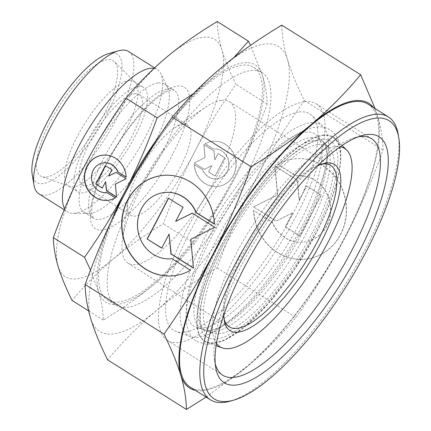 <?xml version="1.0" encoding="UTF-8"?>
<svg xmlns="http://www.w3.org/2000/svg" width="431" height="431" viewBox="0 0 431 431"><rect width="100%" height="100%" fill="white"/><g stroke="black" fill="none" stroke-linecap="round" stroke-linejoin="round"><path stroke-width="0.32" stroke-dasharray="2.15 1.62" d="M221.609 245.056A120.217 37.976 122.2 0 0 214.87 342.677A120.217 37.976 122.2 0 0 315.966 233.16A120.217 37.976 122.2 0 0 322.7 135.539A120.217 37.976 122.2 0 0 221.609 245.056M310.826 137.5A111.974 35.369 -57.8 0 1 322.21 140.765A111.974 35.369 -57.8 0 1 324.915 144.638A111.974 35.369 -57.8 0 1 304.55 228.425A111.974 35.369 -57.8 0 1 210.393 330.426A111.974 35.369 -57.8 0 1 207.904 330.588A111.974 35.369 -57.8 0 1 203.243 329.828A111.974 35.369 -57.8 0 1 216.669 239.507A111.974 35.369 -57.8 0 1 310.826 137.5M310.218 122.77A124.511 39.334 -57.8 0 1 322.884 126.407A124.511 39.334 -57.8 0 1 293.581 241.285A124.511 39.334 -57.8 0 1 198.535 337.311A124.511 39.334 -57.8 0 1 190.583 336.643A124.511 39.334 -57.8 0 1 210.813 226.388A124.511 39.334 -57.8 0 1 310.218 122.77M299.109 111.963A127.851 40.39 -57.8 0 1 312.109 115.691A127.851 40.39 -57.8 0 1 282.025 233.65A127.851 40.39 -57.8 0 1 184.43 332.253A127.851 40.39 -57.8 0 1 176.268 331.568A127.851 40.39 -57.8 0 1 197.037 218.355A127.851 40.39 -57.8 0 1 299.109 111.963M216.437 343.426A117.124 37.001 -57.8 0 1 247.114 234.184A117.124 37.001 -57.8 0 1 334.822 146.707A117.124 37.001 -57.8 0 1 340.183 146.777M322.916 135.124A120.696 38.127 -57.8 0 1 335.194 138.647A120.696 38.127 -57.8 0 1 306.791 250.007A120.696 38.127 -57.8 0 1 214.654 343.092A120.696 38.127 -57.8 0 1 206.95 342.446A120.696 38.127 -57.8 0 1 226.561 235.568A120.696 38.127 -57.8 0 1 322.916 135.124M305.331 132.155A113.622 35.892 -57.8 0 1 316.887 135.469A113.622 35.892 -57.8 0 1 290.149 240.304A113.622 35.892 -57.8 0 1 203.421 327.926A113.622 35.892 -57.8 0 1 196.164 327.318A113.622 35.892 -57.8 0 1 214.627 226.706A113.622 35.892 -57.8 0 1 305.331 132.155M304.431 101.732A139.725 44.14 -57.8 0 1 316.187 103.849A139.725 44.14 -57.8 0 1 288.237 230.472A139.725 44.14 -57.8 0 1 179.107 342.483A139.725 44.14 -57.8 0 1 167.352 340.366A139.725 44.14 -57.8 0 1 195.302 213.744A139.725 44.14 -57.8 0 1 304.431 101.732M206.077 397.08L246.818 366.975A168.225 53.142 -57.8 0 1 203.701 390.556A168.225 53.142 -57.8 0 1 195.329 390.319M373.327 107.459A168.225 53.142 -57.8 0 1 377.491 115.955L375.11 108.58M281.799 25.133C282.036 36.182 283.91 47.566 287.429 59.284C290.887 70.964 296.496 84.697 304.259 100.482C284.983 127.91 268.599 154.627 255.104 180.632C241.543 206.594 228.893 235.66 217.143 267.829C193.869 281.842 173.741 296 156.755 310.304A168.225 53.142 -57.8 0 1 113.639 333.885A168.225 53.142 -57.8 0 1 90.742 318.628A168.225 53.142 -57.8 0 1 123.067 197.279A168.225 53.142 -57.8 0 1 221.41 67.608A168.225 53.142 -57.8 0 1 264.526 44.027A168.225 53.142 -57.8 0 1 287.429 59.284A168.225 53.142 -57.8 0 1 255.104 180.632A168.225 53.142 -57.8 0 1 156.755 310.304C139.714 324.57 123.314 341.077 107.567 359.826M217.267 21.55C217.434 30.601 218.996 40.088 221.954 50.007C224.912 59.931 229.588 71.374 235.983 84.341C220.144 106.834 206.487 129.095 195.017 151.13C183.547 173.17 173.003 197.387 163.387 223.797C144.266 235.283 127.49 247.082 113.062 259.193A140.188 44.285 -57.8 0 1 77.133 278.841A140.188 44.285 -57.8 0 1 58.045 266.132A140.188 44.285 -57.8 0 1 84.988 165.008A140.188 44.285 -57.8 0 1 166.942 56.946A140.188 44.285 -57.8 0 1 202.872 37.298A140.188 44.285 -57.8 0 1 221.954 50.007A140.188 44.285 -57.8 0 1 195.017 151.13A140.188 44.285 -57.8 0 1 113.062 259.193C98.634 271.309 84.972 285.063 72.074 300.461M90.51 270.102L98.575 291.631C101.533 301.555 103.095 311.042 103.268 320.093C122.388 308.607 139.159 296.808 153.587 284.697A140.188 44.285 -57.8 0 1 117.658 304.345A140.188 44.285 -57.8 0 1 98.575 291.631A140.188 44.285 -57.8 0 1 111.263 221.173M160.278 134.612A140.188 44.285 -57.8 0 1 207.467 82.45A140.188 44.285 -57.8 0 1 243.396 62.797A140.188 44.285 -57.8 0 1 262.484 75.511L250.492 45.395M398.201 134.375A167.104 52.787 -57.8 0 1 344.083 286.491A167.104 52.787 -57.8 0 1 230.364 401.099M368.139 104.194A167.104 52.787 -57.8 0 1 334.72 255.631A167.104 52.787 -57.8 0 1 204.202 389.586A167.104 52.787 -57.8 0 1 190.146 387.06M250.697 70.598A137.381 43.396 -57.8 0 1 262.253 72.677A137.381 43.396 -57.8 0 1 234.776 197.177A137.381 43.396 -57.8 0 1 127.474 307.314A137.381 43.396 -57.8 0 1 115.917 305.234A137.381 43.396 -57.8 0 1 143.394 180.729A137.381 43.396 -57.8 0 1 250.697 70.598M144.547 159.271A137.381 43.396 -57.8 0 1 242.141 65.216A137.381 43.396 -57.8 0 1 253.697 67.295A137.381 43.396 -57.8 0 1 226.216 191.795A137.381 43.396 -57.8 0 1 118.918 301.926A137.381 43.396 -57.8 0 1 107.362 299.847A137.381 43.396 -57.8 0 1 123.864 195.755M158.193 82.935A75.7 23.915 -57.8 0 1 164.561 84.083A75.7 23.915 -57.8 0 1 167.697 87.725A75.7 23.915 -57.8 0 1 145.683 158.953A75.7 23.915 -57.8 0 1 90.289 213.372A75.7 23.915 -57.8 0 1 88.565 213.474A75.7 23.915 -57.8 0 1 83.926 212.224A75.7 23.915 -57.8 0 1 99.065 143.62A75.7 23.915 -57.8 0 1 158.193 82.935M154.072 68.373A84.11 26.571 -57.8 0 1 157.342 69.601A84.11 26.571 -57.8 0 1 160.828 73.647A84.11 26.571 -57.8 0 1 136.368 152.795A84.11 26.571 -57.8 0 1 74.822 213.253A84.11 26.571 -57.8 0 1 72.904 213.372A84.11 26.571 -57.8 0 1 67.748 211.982A84.11 26.571 -57.8 0 1 64.661 208.69M128.513 51.461A84.11 26.571 -57.8 0 1 111.688 127.684A84.11 26.571 -57.8 0 1 45.993 195.114A84.11 26.571 -57.8 0 1 38.919 193.842M108.24 53.746A75.7 23.915 -57.8 0 1 110.912 53.185A75.7 23.915 -57.8 0 1 106.667 114.651A75.7 23.915 -57.8 0 1 43.008 183.617A75.7 23.915 -57.8 0 1 32.206 174.577M128.988 80.592A61.681 19.487 -57.8 0 1 134.176 81.524A61.681 19.487 -57.8 0 1 135.259 82.391A61.681 19.487 -57.8 0 1 120.745 139.299A61.681 19.487 -57.8 0 1 73.658 186.871A61.681 19.487 -57.8 0 1 69.72 186.542A61.681 19.487 -57.8 0 1 68.47 185.939A61.681 19.487 -57.8 0 1 80.807 130.038A61.681 19.487 -57.8 0 1 128.988 80.592M46.408 177.098A68.13 21.523 122.2 0 0 98.413 124.554A68.13 21.523 122.2 0 0 114.447 61.692A68.13 21.523 122.2 0 0 107.513 59.704A68.13 21.523 122.2 0 0 53.121 116.402A68.13 21.523 122.2 0 0 42.055 176.732A68.13 21.523 122.2 0 0 46.408 177.098M138.394 86.512A61.681 19.487 -57.8 0 1 143.582 87.445A61.681 19.487 -57.8 0 1 131.245 143.345A61.681 19.487 -57.8 0 1 83.07 192.792A61.681 19.487 -57.8 0 1 77.882 191.86A61.681 19.487 -57.8 0 1 90.219 135.959A61.681 19.487 -57.8 0 1 138.394 86.512M183.121 124.273A53.272 16.831 -57.8 0 1 187.598 125.082A53.272 16.831 -57.8 0 1 176.947 173.359A53.272 16.831 -57.8 0 1 135.339 216.06A53.272 16.831 -57.8 0 1 130.857 215.258A53.272 16.831 -57.8 0 1 127.835 201.837A53.272 16.831 -57.8 0 1 174.194 128.163A53.272 16.831 -57.8 0 1 183.121 124.273M134.623 93.759A53.272 16.831 -57.8 0 1 139.105 94.567A53.272 16.831 -57.8 0 1 128.449 142.839A53.272 16.831 -57.8 0 1 86.841 185.545A53.272 16.831 -57.8 0 1 82.359 184.737A53.272 16.831 -57.8 0 1 93.015 136.465A53.272 16.831 -57.8 0 1 134.623 93.759M221.48 100.315A95.326 30.111 -57.8 0 1 229.497 101.754A95.326 30.111 -57.8 0 1 210.43 188.142A95.326 30.111 -57.8 0 1 135.975 264.564A95.326 30.111 -57.8 0 1 127.959 263.12A95.326 30.111 -57.8 0 1 122.549 239.103A95.326 30.111 -57.8 0 1 205.506 107.276A95.326 30.111 -57.8 0 1 221.48 100.315M108.203 200.275A22.708 20.86 -97.2 0 0 108.31 200.264A22.708 20.86 -97.2 0 0 115.54 197.829L107.244 192.614A14.988 13.765 82.8 0 1 91.814 179.452A14.988 13.765 82.8 0 1 103.494 162.875M235.924 163.274A22.708 20.86 82.8 0 1 217.903 186.445A22.708 20.86 82.8 0 1 194.198 164.55L202.489 169.766A14.988 13.765 -97.2 0 0 216.836 178.795A14.988 13.765 -97.2 0 0 216.933 178.784A14.988 13.765 -97.2 0 0 228.726 162.245A14.988 13.765 -97.2 0 0 213.286 149.029L204.994 143.809A22.708 20.86 82.8 0 1 212.219 141.379A22.708 20.86 82.8 0 1 235.924 163.274M194.419 164.523A22.708 20.86 -97.2 0 0 218.118 186.413A22.708 20.86 -97.2 0 0 236.145 163.247A22.708 20.86 -97.2 0 0 212.44 141.352A22.708 20.86 -97.2 0 0 205.215 143.782L213.507 149.002A14.988 13.765 82.8 0 1 228.947 162.218A14.988 13.765 82.8 0 1 217.154 178.752A14.988 13.765 82.8 0 1 217.057 178.768A14.988 13.765 82.8 0 1 202.71 169.739L194.198 164.55M174.523 275.673A50.465 46.354 -97.2 0 0 174.63 275.657A50.465 46.354 -97.2 0 0 190.685 270.259L172.26 258.659A33.311 30.59 82.8 0 1 137.958 229.351A33.311 30.59 82.8 0 1 164.039 192.555M346.276 207.575A50.465 46.354 82.8 0 1 306.225 259.063A50.465 46.354 82.8 0 1 253.547 210.414L271.977 222.008A33.311 30.59 -97.2 0 0 303.855 242.066A33.311 30.59 -97.2 0 0 304.081 242.039A33.311 30.59 -97.2 0 0 330.281 205.285A33.311 30.59 -97.2 0 0 295.968 175.918L277.542 164.324A50.465 46.354 82.8 0 1 293.597 158.926A50.465 46.354 82.8 0 1 346.276 207.575M253.767 210.382A50.465 46.354 -97.2 0 0 306.446 259.036A50.465 46.354 -97.2 0 0 346.492 207.548A50.465 46.354 -97.2 0 0 293.818 158.894A50.465 46.354 -97.2 0 0 277.758 164.297L296.189 175.891A33.311 30.59 82.8 0 1 330.496 205.258A33.311 30.59 82.8 0 1 304.297 242.012A33.311 30.59 82.8 0 1 304.076 242.039A33.311 30.59 82.8 0 1 272.198 221.981L253.547 210.414M253.503 206.918L277.478 194.877L274.779 166.048L297.293 180.217L299.157 200.113L306.495 186.009L321.084 195.189L299.809 236.059L285.22 226.878L292.563 212.774L276.018 221.087L253.503 206.918L276.239 221.06L292.784 212.747L285.441 226.851L300.03 236.032L321.305 195.162L306.716 185.982L299.378 200.081L297.514 180.19L275 166.021L277.699 194.85L253.724 206.891M161.797 248.051L169.297 234.044M193.438 267.958L190.971 239.28L214.945 227.239L192.285 213.146M175.886 221.378L183.229 207.279L168.575 198.222M214.449 224.028L214.681 224.168A50.465 46.354 -97.2 0 0 162.002 175.519A50.465 46.354 -97.2 0 0 161.894 175.53M194.176 162.977L204.962 157.557L203.75 144.584L213.884 150.963L214.719 159.912L218.021 153.565L224.589 157.698L215.015 176.09L208.448 171.958L211.75 165.612L204.305 169.351L194.176 162.977L204.526 169.324L211.971 165.585L208.669 171.931L215.236 176.063L224.81 157.671L218.242 153.538L214.94 159.885L214.099 150.936L203.971 144.557L205.183 157.53L194.397 162.95M102.352 187.975L105.81 181.726M116.542 196.908L115.567 184.085L126.353 178.666L116.079 172.362M108.779 176.026L112.082 169.685L105.45 165.676M126.105 176.947L126.331 177.093A22.708 20.86 -97.2 0 0 102.632 155.198A22.708 20.86 -97.2 0 0 102.519 155.214M224.028 318.606A95.326 30.111 -57.8 0 1 223.684 316.93A95.326 30.111 -57.8 0 1 254.559 230.154A95.326 30.111 -57.8 0 1 319.43 164.777A95.326 30.111 -57.8 0 1 321.09 164.356M223.818 314.959A98.128 31 -57.8 0 1 256.057 231.102A98.128 31 -57.8 0 1 317.712 165.752M235.541 176.635A140.188 44.285 -57.8 0 1 153.587 284.697C168.015 272.581 181.683 258.826 194.58 243.423C210.42 220.936 224.072 198.669 235.541 176.635C247.011 154.6 257.56 130.377 267.177 103.968C267.005 94.917 265.442 85.435 262.484 75.511A140.188 44.285 -57.8 0 1 235.541 176.635M345.161 237.303A168.225 53.142 -57.8 0 1 246.818 366.975C263.858 352.709 280.258 336.202 296.005 317.453C315.282 290.02 331.665 263.303 345.161 237.303C358.716 211.335 371.371 182.27 383.121 150.107C382.884 139.057 381.009 127.673 377.491 115.955A168.225 53.142 -57.8 0 1 345.161 237.303M233.704 57.711L207.467 82.45L193.654 93.419M194.58 243.423L163.387 223.797M103.268 320.093L88.646 310.891M267.177 103.968L235.983 84.341M217.143 267.829L296.005 317.453M304.259 100.482L383.121 150.107M215.268 363.942A139.725 44.14 -57.8 0 1 214.546 360.645A139.725 44.14 -57.8 0 1 259.796 233.451A139.725 44.14 -57.8 0 1 354.885 137.624A139.725 44.14 -57.8 0 1 358.172 136.843M318.035 144.509A109.808 34.69 -57.8 0 1 329.198 147.714A109.808 34.69 -57.8 0 1 303.359 249.026A109.808 34.69 -57.8 0 1 219.541 333.707A109.808 34.69 -57.8 0 1 212.531 333.12A109.808 34.69 -57.8 0 1 230.369 235.886A109.808 34.69 -57.8 0 1 318.035 144.509M214.239 331.805A111.063 35.083 122.2 0 0 307.632 230.628A111.063 35.083 122.2 0 0 325.152 143.685A111.063 35.083 122.2 0 0 322.086 141.513A111.063 35.083 122.2 0 0 313.854 140.447A111.063 35.083 122.2 0 0 220.462 241.624A111.063 35.083 122.2 0 0 203.863 329.392A111.063 35.083 122.2 0 0 207.149 331.213A111.063 35.083 122.2 0 0 214.239 331.805M203.863 329.392C200.83 327.932 199.747 320.982 200.609 308.542C202.845 291.227 210.42 269.989 223.339 244.824A115.842 36.592 -57.8 0 1 320.739 139.31A115.842 36.592 -57.8 0 1 314.247 233.376A115.842 36.592 -57.8 0 1 216.836 338.906A115.842 36.592 -57.8 0 1 223.328 244.84C241.204 210.199 267.92 174.954 290.198 156.334C307.158 143.356 317.787 138.416 322.086 141.513M163.403 150.354A75.7 23.915 -57.8 0 1 99.75 219.32A75.7 23.915 -57.8 0 1 93.382 218.172A75.7 23.915 -57.8 0 1 103.99 157.848A75.7 23.915 -57.8 0 1 167.648 88.883A75.7 23.915 -57.8 0 1 174.016 90.031A75.7 23.915 -57.8 0 1 163.403 150.354M172.788 153.937A83.549 26.393 -57.8 0 1 102.53 230.052A83.549 26.393 -57.8 0 1 107.211 162.207A83.549 26.393 -57.8 0 1 177.475 86.087A83.549 26.393 -57.8 0 1 172.788 153.937M196.843 341.573L207.009 344.59L223.657 340.625L243.768 327.49L268.389 303.295L293.823 270.21L315.977 233.139C332.269 201.606 340.538 175.39 340.781 154.497C340.501 140.818 335.587 133.077 330.033 129.914C324.802 126.272 315.594 125.135 302.837 131.046C296.641 133.987 290.111 138.27 283.242 143.884C258.702 163.715 230.17 201.105 210.904 238.348C200.226 258.923 192.883 277.715 188.875 294.712C186.995 302.788 186.068 310.072 186.095 316.564C186.289 330.62 191.299 338.432 196.843 341.573M207.904 330.588L211.766 330.071C218.296 328.761 231.275 321.558 248.493 304.13C269.154 282.801 287.504 256.978 303.543 226.668C322.162 192.619 330.949 154.896 324.915 144.638M322.884 126.407L312.109 115.691M342.069 145.484L335.194 138.647M322.21 140.765L316.887 135.469M316.187 103.849L371.57 138.701M253.697 67.295L262.253 72.677M83.926 212.224L93.382 218.172L92.282 215.926C91.738 214.072 91.625 211.19 91.948 207.273C93.166 195.41 98.473 180.271 107.874 161.862C120.712 136.929 140.264 111.473 155.877 98.958C162.773 93.543 167.977 90.569 171.479 90.02L174.016 90.031L164.561 84.083M167.697 87.725L160.828 73.647M154.6 67.877L157.342 69.601M135.259 82.391L114.447 61.692M134.176 81.524L143.582 87.445M139.105 94.567L187.598 125.082M229.497 101.754L330.814 165.509M223.684 316.93L224.282 320.427M319.43 164.777L322.841 163.796M127.959 263.12L229.276 326.876M127.835 201.837L122.549 239.103M174.194 128.163L205.506 107.276M82.359 184.737L130.857 215.258M68.47 185.939L77.882 191.86M69.72 186.542L42.055 176.732M64.214 209.757L67.748 211.982M88.565 213.474L72.904 213.372M107.362 299.847L115.917 305.234M167.352 340.366L222.741 375.218M214.546 360.645L215.737 367.638M354.885 137.624L361.706 135.668M203.243 329.828L196.164 327.318M216.087 345.689L206.95 342.446M190.583 336.643L176.268 331.568M329.198 147.714L325.152 143.685M212.531 333.12L207.149 331.213"/><path stroke-width="0.65" d="M340.183 146.777A117.124 37.001 -57.8 0 1 346.734 150.123A117.124 37.001 -57.8 0 1 319.172 258.185A117.124 37.001 -57.8 0 1 229.771 348.512A117.124 37.001 -57.8 0 1 222.288 347.887A117.124 37.001 -57.8 0 1 216.437 343.426M366.835 134.591A145.333 45.912 -57.8 0 1 358.694 252.604A145.333 45.912 -57.8 0 1 236.479 385.002A145.333 45.912 -57.8 0 1 215.737 367.638A145.333 45.912 -57.8 0 1 262.802 235.342A145.333 45.912 -57.8 0 1 361.706 135.668A145.333 45.912 -57.8 0 1 366.835 134.591M358.172 136.843A139.725 44.14 -57.8 0 1 359.82 136.589A139.725 44.14 -57.8 0 1 371.57 138.701A139.725 44.14 -57.8 0 1 343.626 265.324A139.725 44.14 -57.8 0 1 234.491 377.335A139.725 44.14 -57.8 0 1 222.741 375.218A139.725 44.14 -57.8 0 1 215.268 363.942M195.329 390.319A168.225 53.142 -57.8 0 1 180.799 375.299C184.317 387.016 186.192 398.4 186.429 409.45L206.077 397.08M375.11 108.58L360.661 74.757C344.913 93.505 328.514 110.013 311.473 124.279C294.492 138.583 274.358 152.741 251.084 166.754C239.334 198.923 226.684 227.988 213.124 253.951C199.628 279.956 183.245 306.673 163.969 334.1C171.732 349.886 177.34 363.619 180.799 375.299A168.225 53.142 -57.8 0 1 213.124 253.951A168.225 53.142 -57.8 0 1 311.473 124.279A168.225 53.142 -57.8 0 1 354.589 100.698A168.225 53.142 -57.8 0 1 373.327 107.459M250.492 45.395L248.461 41.177L233.704 57.711M375.342 118.25A164.297 51.903 -57.8 0 1 398.794 137.872A164.297 51.903 -57.8 0 1 345.587 287.434A164.297 51.903 -57.8 0 1 233.774 400.124A164.297 51.903 -57.8 0 1 227.977 401.342A164.297 51.903 -57.8 0 1 237.179 267.926A164.297 51.903 -57.8 0 1 375.342 118.25M233.774 400.124L230.364 401.099A167.104 52.787 -57.8 0 1 224.465 402.338A167.104 52.787 -57.8 0 1 210.409 399.806A167.104 52.787 -57.8 0 1 243.833 248.375A167.104 52.787 -57.8 0 1 374.35 114.414A167.104 52.787 -57.8 0 1 388.406 116.946A167.104 52.787 -57.8 0 1 398.201 134.375L398.794 137.872M210.409 399.806L190.146 387.06A167.104 52.787 -57.8 0 1 223.57 235.622A167.104 52.787 -57.8 0 1 354.083 101.668A167.104 52.787 -57.8 0 1 368.139 104.194L388.406 116.946M64.661 208.69A84.11 26.571 -57.8 0 1 88.091 129.806A84.11 26.571 -57.8 0 1 150.263 68.324A84.11 26.571 -57.8 0 1 154.072 68.373M64.214 209.757L38.919 193.842A84.11 26.571 -57.8 0 1 33.984 185.066A84.11 26.571 -57.8 0 1 61.224 108.499A84.11 26.571 -57.8 0 1 118.471 50.81A84.11 26.571 -57.8 0 1 121.434 50.185A84.11 26.571 -57.8 0 1 128.513 51.461L154.6 67.877M321.09 164.356A95.326 30.111 -57.8 0 1 322.797 164.066A95.326 30.111 -57.8 0 1 330.814 165.509A95.326 30.111 -57.8 0 1 311.748 251.898A95.326 30.111 -57.8 0 1 237.292 328.32A95.326 30.111 -57.8 0 1 229.276 326.876A95.326 30.111 -57.8 0 1 224.028 318.606M317.712 165.752A98.128 31 -57.8 0 1 322.841 163.796A98.128 31 -57.8 0 1 326.305 163.069A98.128 31 -57.8 0 1 320.804 242.755A98.128 31 -57.8 0 1 238.289 332.15A98.128 31 -57.8 0 1 224.282 320.427A98.128 31 -57.8 0 1 223.818 314.959M102.519 155.214A22.708 20.86 -97.2 0 0 84.605 178.369A22.708 20.86 -97.2 0 0 108.203 200.275M115.319 197.861A22.708 20.86 82.8 0 1 108.089 200.291A22.708 20.86 82.8 0 1 84.39 178.396A22.708 20.86 82.8 0 1 102.411 155.225A22.708 20.86 82.8 0 1 126.116 177.119L117.819 171.904A14.988 13.765 -97.2 0 0 103.478 162.875A14.988 13.765 -97.2 0 0 103.375 162.886A14.988 13.765 -97.2 0 0 91.587 179.425A14.988 13.765 -97.2 0 0 107.028 192.641L115.319 197.861M117.819 171.904L126.105 176.947M103.494 162.875A14.988 13.765 82.8 0 1 103.596 162.859A14.988 13.765 82.8 0 1 103.693 162.848A14.988 13.765 82.8 0 1 118.04 171.872M161.894 175.53A50.465 46.354 -97.2 0 0 121.957 227.008A50.465 46.354 -97.2 0 0 174.523 275.673M164.039 192.555A33.311 30.59 82.8 0 1 164.152 192.544A33.311 30.59 -97.2 0 0 163.931 192.571A33.311 30.59 -97.2 0 0 137.731 229.324A33.311 30.59 -97.2 0 0 172.039 258.692L190.47 270.285A50.465 46.354 82.8 0 1 174.41 275.684A50.465 46.354 82.8 0 1 121.736 227.035A50.465 46.354 82.8 0 1 161.781 175.546A50.465 46.354 82.8 0 1 214.46 224.195L196.035 212.602A33.311 30.59 -97.2 0 0 164.152 192.544A33.311 30.59 82.8 0 1 164.373 192.512A33.311 30.59 82.8 0 1 196.25 212.575L214.449 224.028M147.143 238.995L168.419 198.125L183.008 207.306L175.67 221.405L192.215 213.097L214.73 227.266L190.755 239.307L193.454 268.136L170.94 253.967L169.076 234.071L161.733 248.175L147.143 238.995L161.797 248.051M169.076 234.071L171.155 253.94L193.438 267.958M192.285 213.146L175.67 221.405M168.575 198.222L147.364 238.968M95.72 183.972L105.299 165.579L111.861 169.712L108.558 176.058L116.004 172.314L126.138 178.693L115.346 184.112L116.559 197.086L106.43 190.707L105.59 181.753L102.287 188.099L95.72 183.972L102.352 187.975M105.59 181.753L106.651 190.68L116.542 196.908M116.079 172.362L108.558 176.058M105.45 165.676L95.941 183.94M33.984 185.066L32.206 174.577A75.7 23.915 -57.8 0 1 56.72 105.665A75.7 23.915 -57.8 0 1 108.24 53.746L118.471 50.81M111.263 221.173A140.188 44.285 -57.8 0 1 125.513 190.507A140.188 44.285 -57.8 0 1 160.278 134.612M123.864 195.755A137.381 43.396 -57.8 0 1 144.547 159.271M193.654 93.419L157.148 117.846C147.531 144.25 136.983 168.473 125.513 190.507C114.043 212.542 100.391 234.809 84.551 257.302L90.51 270.102M88.646 310.891L72.074 300.461C65.679 287.499 61.003 276.05 58.045 266.132C55.093 256.208 53.525 246.721 53.358 237.67C62.974 211.265 73.518 187.043 84.988 165.008C96.458 142.973 110.115 120.707 125.954 98.214C138.852 82.817 152.515 69.062 166.942 56.946C181.37 44.835 198.147 33.036 217.267 21.55L248.461 41.177M84.551 257.302L53.358 237.67M157.148 117.846L125.954 98.214M186.429 409.45L107.567 359.826C99.803 344.04 94.195 330.308 90.742 318.628C87.224 306.91 85.343 295.526 85.106 284.476C96.856 252.313 109.512 223.242 123.067 197.279C136.562 171.279 152.946 144.563 172.222 117.13C187.97 98.381 204.369 81.874 221.41 67.608C238.397 53.304 258.525 39.146 281.799 25.133L360.661 74.757M85.106 284.476L163.969 334.1M172.222 117.13L251.084 166.754M346.734 150.123L342.069 145.484M222.288 347.887L216.087 345.689"/></g></svg>
